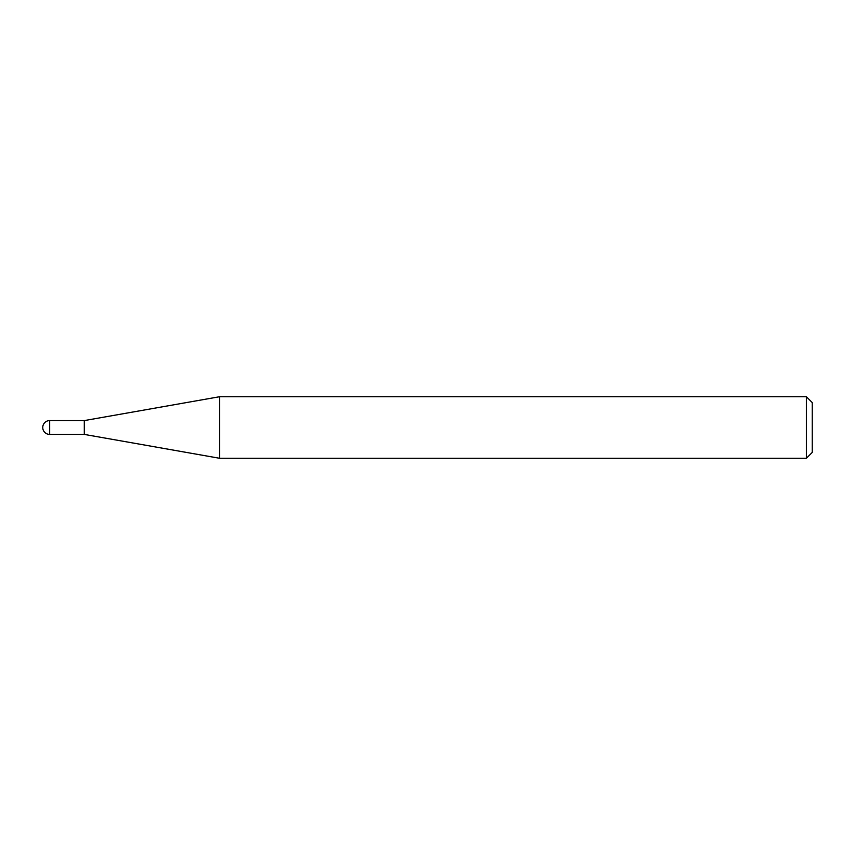 <?xml version="1.0" encoding="UTF-8"?>
<svg xmlns="http://www.w3.org/2000/svg" width="855" height="855" viewBox="0 0 855 855"><rect width="100%" height="100%" fill="white"/><g stroke="black" fill="none" stroke-linecap="round" stroke-linejoin="round"><path stroke-width="1.28" d="M84.303 434.415L84.303 420.585L219.628 396.72L219.628 458.28L84.303 434.415L49.665 434.415L49.665 420.585A6.915 6.915 0 0 0 42.75 427.5A6.915 6.915 0 0 0 49.665 434.415M806.383 396.72L812.25 402.587L812.25 452.413L806.383 458.28L806.383 396.72L219.628 396.72M806.383 458.28L219.628 458.28M84.303 420.585L49.665 420.585"/></g></svg>
